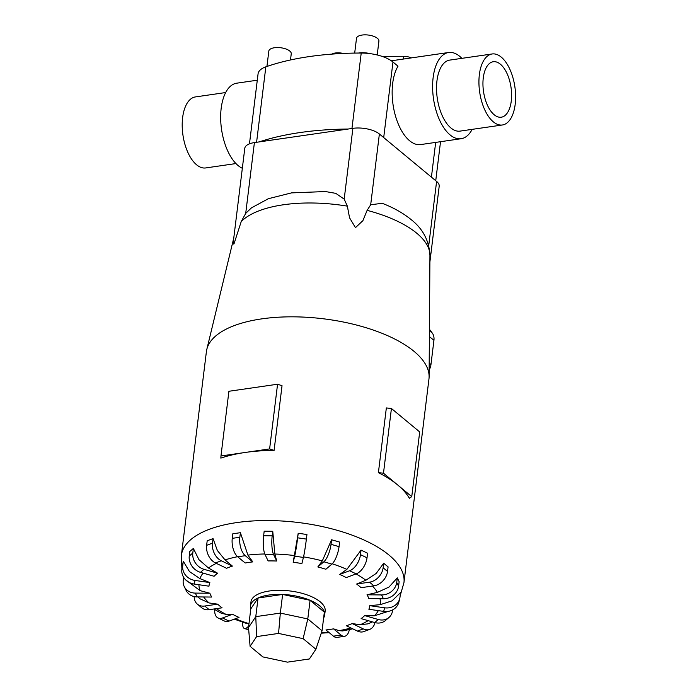 <?xml version="1.0" encoding="UTF-8"?>
<svg xmlns="http://www.w3.org/2000/svg" width="697" height="697" viewBox="0 0 697 697"><rect width="100%" height="100%" fill="white"/><g stroke="black" fill="none" stroke-linecap="round" stroke-linejoin="round"><path stroke-width="1.05" d="M331.99 54.105A9.418 3.938 7 0 1 343.133 53.442M502.415 124.981L460.02 131.114A35.878 17.8 -98.2 0 1 450.907 127.96A35.878 17.8 -98.2 0 1 436.54 89.26A35.878 17.8 -98.2 0 1 449.739 60.099L492.134 53.965A35.878 17.8 81.8 0 0 478.935 83.126A35.878 17.8 81.8 0 0 493.302 121.827A35.878 17.8 81.8 0 0 502.415 124.981A35.878 17.8 81.8 0 0 515.614 95.82A35.878 17.8 81.8 0 0 501.248 57.119A35.878 17.8 81.8 0 0 492.134 53.965M235.952 163.56L205.685 167.942A35.878 17.8 -98.2 0 1 196.571 164.78A35.878 17.8 -98.2 0 1 182.205 126.079A35.878 17.8 -98.2 0 1 195.404 96.927L225.671 92.544M257.289 80.207L236.692 83.187A43.554 21.607 81.8 0 0 220.67 118.586A43.554 21.607 81.8 0 0 238.113 165.572A43.554 21.607 81.8 0 0 242.338 168.282M472.148 129.363A43.554 21.607 -98.2 0 1 461.126 138.72L420.657 144.575A43.554 21.607 -98.2 0 1 409.601 140.742A43.554 21.607 -98.2 0 1 393.169 105.465A43.554 21.607 -98.2 0 1 398.013 66.189L392.977 62.016A29.152 12.18 -173 0 0 361.22 53.042A192.389 80.39 -173 0 0 265.845 66.851A29.152 12.18 -173 0 0 258.073 73.812L249.474 143.826M461.126 138.72A43.554 21.607 -98.2 0 1 450.062 134.887A43.554 21.607 -98.2 0 1 432.619 87.9A43.554 21.607 -98.2 0 1 448.641 52.502A43.554 21.607 -98.2 0 1 459.706 56.335A43.554 21.607 -98.2 0 1 461.867 58.348M494.173 114.744A28.028 13.905 -98.2 0 1 482.943 84.511A28.028 13.905 -98.2 0 1 493.258 61.737A28.028 13.905 -98.2 0 1 500.376 64.202A28.028 13.905 -98.2 0 1 511.598 94.435A28.028 13.905 -98.2 0 1 501.291 117.209A28.028 13.905 -98.2 0 1 494.173 114.744M266.934 66.468L268.824 51.047A11.291 4.722 7 0 1 277.397 47.544A11.291 4.722 7 0 1 289.743 51.02A11.291 4.722 7 0 1 291.25 53.8L290.492 59.968M354.686 53.094L356.498 38.352A11.291 4.722 7 0 1 365.062 34.85A11.291 4.722 7 0 1 377.408 38.326A11.291 4.722 7 0 1 378.915 41.106L377.216 54.976M387.532 571.444A14.018 10.664 -50.3 0 1 373.94 585.828L361.055 587.693A80.991 33.848 -173 0 0 358.955 585.846A80.991 33.848 -173 0 0 356.646 584.034L365.864 580.244L376.188 573.431L383.681 563.228L388.09 566.888L387.532 571.444L383.123 567.794A14.018 10.664 129.7 0 1 369.532 582.169L356.646 584.034M367.023 557.8A14.018 7.998 -64.4 0 1 356.176 573.884L346.243 577.578A80.991 33.848 -173 0 0 339.709 574.441L346.879 569.388L361.046 550.099L367.58 553.235L367.023 557.8L360.48 554.664A14.018 7.998 115.6 0 1 349.641 570.747L339.709 574.441M339.056 546.648A14.018 4.539 -73.9 0 1 331.877 564.108L325.856 569.257A80.991 33.848 -173 0 0 317.832 566.949L322.302 560.885L331.589 539.774L339.622 542.083L339.056 546.648L331.031 544.34A14.018 4.539 106.1 0 1 323.852 561.791L317.832 566.949M306.384 539.086A14.018 0.645 -81.8 0 1 303.413 557.434L301.897 563.551A80.991 33.848 -173 0 0 293.176 562.296L298.211 533.257L306.941 534.521L306.384 539.086L297.654 537.823A14.018 0.645 98.2 0 1 294.692 556.18L293.176 562.296M274.853 554.037L276.718 561.015A80.991 33.848 -173 0 0 268.136 560.928L264.999 554.455A14.018 3.319 90.6 0 1 263.623 535.758L264.18 531.201L272.754 531.28L274.853 554.037A91.342 38.169 -173 0 1 294.526 555.561M247.905 555.1L252.767 561.895A80.991 33.848 -173 0 0 245.187 562.993L237.703 556.79A14.018 6.953 81.8 0 1 232.258 538.345L232.815 533.789L240.395 532.691L247.905 555.1A91.342 38.169 -173 0 1 264.79 553.976M225.044 559.918L232.406 566.103A80.991 33.848 -173 0 0 226.551 568.282L215.46 562.949A14.018 9.906 69.6 0 1 206.634 545.333L207.192 540.776L213.047 538.598L217.377 550.517L225.044 559.918A91.342 38.169 -173 0 1 237.599 556.703M208.508 568.02L217.621 573.23A80.991 33.848 -173 0 0 214.075 576.271L200.448 572.342A14.018 11.893 49.4 0 1 189.262 556.04L189.819 551.475L193.365 548.443L198.95 559.665L208.508 568.02A91.342 38.169 -173 0 1 216.331 563.376M199.908 578.606L209.849 582.579A80.991 33.848 -173 0 0 208.961 586.186L194.141 584.042A14.018 12.72 13.9 0 1 181.839 569.405L183.285 561.242L189.462 571.584L199.908 578.606A91.342 38.169 -173 0 1 203.106 573.108M185.585 579.791L200.109 590.638L209.867 593.234A80.991 33.848 -173 0 0 211.714 597.05L197.155 596.911A14.018 12.293 -25.9 0 1 186.099 590.385L184.243 586.569A14.018 12.293 154.1 0 1 183.241 580.322L183.616 577.29M197.922 596.92L199.847 598.732L209.065 602.949L217.664 604.16A80.991 33.848 -173 0 0 219.764 605.998A80.991 33.848 -173 0 0 222.073 607.81L209.196 609.675A14.018 10.664 -50.3 0 1 201.808 607.828L197.399 604.177A14.018 10.664 129.7 0 1 194.202 596.571M323.643 617.899A37.368 15.613 -173 0 0 324.663 615.059L325.159 611.016A37.368 15.613 -173 0 0 320.184 601.816A37.368 15.613 -173 0 0 279.323 590.307A37.368 15.613 -173 0 0 250.972 601.912L250.476 605.954A37.368 15.613 -173 0 0 250.781 608.951M269.617 448.929L277.563 384.23L282.032 385.702L274.087 450.41A112.112 46.847 -173 0 0 245.292 452.449A112.112 46.847 -173 0 0 220.853 458.112L220.966 455.977L269.617 448.929L274.087 450.41M400.165 595.769L403.946 582.675L428.96 378.95A112.112 46.847 -173 0 0 429.108 376.694A112.112 46.847 -173 0 0 414.018 351.34A112.112 46.847 -173 0 0 294.082 316.839A112.112 46.847 -173 0 0 206.809 349.397A112.112 46.847 -173 0 0 206.399 351.628L181.386 555.343L181.891 568.97M378.401 472.644L383.481 473.202L397.621 484.92A112.112 46.847 -173 0 0 378.401 472.644L386.347 407.937L391.426 408.494L419.699 431.94L411.753 496.639L409.339 498.285A112.112 46.847 -173 0 0 397.621 484.92L411.753 496.639M382.148 203.289L370.682 204.779L367.119 210.355L362.919 220.635L355.47 227.649L349.546 217.786L347.359 206.146L344.187 199.133L335.806 193.365L325.264 191.518M241.249 221.507L233.983 243.915L233.033 244.055L244.786 148.295A19.499 8.146 -173 0 1 254.405 142.597L245.71 213.387L241.249 221.507A98.146 41.01 -173 0 1 347.359 206.146M324.663 615.059A37.368 15.613 -173 0 0 319.688 605.859A37.368 15.613 -173 0 0 278.826 594.349A37.368 15.613 -173 0 0 250.476 605.954M429.892 262.037L439.197 186.238A19.499 8.146 -173 0 0 436.601 181.429L379.377 133.99A19.499 8.146 -173 0 0 352.882 128.344L254.405 142.597M315.889 649.238L309.381 658.97L287.417 662.15L262.865 656.914L250.101 646.337L256.609 636.605L278.565 633.425L303.125 638.661L315.889 649.238L322.058 630.768L307.786 618.936L303.125 638.661M248.507 627.527L255.782 616.645L258.064 598L250.789 608.882L248.507 627.527L250.101 646.337M258.064 598L282.625 594.445L280.333 613.09L255.782 616.645L256.609 636.605M282.625 594.445L310.078 600.3L307.786 618.936L280.333 613.09L278.565 633.425M310.078 600.3L324.349 612.132L322.058 630.768M429.152 370.055A13.452 10.237 -50.3 0 0 430.955 364.592L433.935 340.336A13.452 10.237 -50.3 0 0 432.253 333.018L429.43 329.219M383.481 473.202L391.426 408.494M277.563 384.23L228.912 391.27L220.966 455.977M377.382 592.389L388.97 587.083L397.299 577.874L396.732 582.439A14.018 12.293 154.1 0 1 381.573 594.942L367.005 594.794L377.382 592.389A91.342 38.169 -173 0 0 372.459 586.038M397.299 577.874L399.146 581.69L398.588 586.247A14.018 12.293 -25.9 0 1 383.42 598.749L368.861 598.61A80.991 33.848 -173 0 0 367.005 594.794M380.318 604.639L392.097 600.831L400.548 592.607L399.991 597.163A14.018 12.72 -166.1 0 1 399.738 598.531A14.018 12.72 -166.1 0 1 384.587 607.801L369.767 605.667L380.318 604.639A91.342 38.169 -173 0 0 379.996 598.723M392.646 609.901L392.568 610.537A14.018 11.893 -130.6 0 1 388.943 617.507A14.018 11.893 -130.6 0 1 378.279 619.502L364.653 615.582L374.385 615.791L388.307 611.365M374.96 622.604A14.018 9.906 -110.4 0 1 369.698 629.391A14.018 9.906 -110.4 0 1 363.268 628.894L352.168 623.571L360.149 624.747L368.042 623.841L372.433 621.881M349.354 629.618A14.018 6.953 -98.2 0 1 344.588 636.291A14.018 6.953 -98.2 0 1 341.025 635.063L333.541 628.86L339.021 630.646L342.593 630.942L352.743 628.825M234.323 619.154L247.095 623.658L248.977 623.658A91.342 38.169 -173 0 1 235.438 618.736M213.761 609.012L221.358 613.273L225.924 614.318L232.484 614.266A80.991 33.848 -173 0 0 239.019 617.403L229.086 621.097A14.018 7.998 -64.4 0 1 224.573 621.097L218.039 617.96A14.018 7.998 115.6 0 1 214.728 609.596M399.738 598.531L398.85 602.138A14.018 12.72 13.9 0 1 383.69 611.4L368.879 609.265A80.991 33.848 -173 0 0 369.767 605.667M388.943 617.507L385.397 620.548A14.018 11.893 49.4 0 1 374.733 622.543L361.107 618.614A80.991 33.848 -173 0 0 364.653 615.582M369.698 629.391L363.851 631.569A14.018 9.906 69.6 0 1 357.413 631.073L346.322 625.74A80.991 33.848 -173 0 0 352.168 623.571M344.588 636.291L337 637.389A14.018 6.953 81.8 0 1 333.436 636.161L325.952 629.957A80.991 33.848 -173 0 0 333.541 628.86M248.672 626.185L246.851 627.744A14.018 4.539 106.1 0 1 244.525 628.572A14.018 4.539 106.1 0 1 242.582 622.186M232.484 614.266L222.543 617.96A14.018 7.998 115.6 0 1 218.039 617.96M217.664 604.16L204.787 606.024A14.018 10.664 129.7 0 1 197.399 604.177M209.867 593.234L195.308 593.095A14.018 12.293 154.1 0 1 184.243 586.569M209.849 582.579L195.029 580.444A14.018 12.72 -166.1 0 1 182.727 565.807L183.285 561.242M217.621 573.23L203.994 569.31A14.018 11.893 -130.6 0 1 192.808 553L193.365 548.443M232.406 566.103L221.306 560.78A14.018 9.906 -110.4 0 1 212.48 543.163L213.047 538.598M252.767 561.895L245.283 555.692A14.018 6.953 -98.2 0 1 239.838 537.248L240.395 532.691M276.718 561.015L273.581 554.542A14.018 3.319 -89.4 0 1 272.196 535.845L272.754 531.28M298.211 533.257L297.654 537.823M331.589 539.774L331.031 544.34M361.046 550.099L360.48 554.664M383.681 563.228L383.123 567.794M325.543 191.536L291.52 192.886L268.397 198.689L251.451 207.863L245.71 213.387M358.467 53.05A12.424 5.193 7 0 1 369.715 53.591M382.374 56.474L403.615 56.274L403.275 59.071M259.258 141.892A192.389 80.39 7 0 1 348.03 129.041M403.615 56.274A11.213 4.687 7 0 1 411.544 57.868M365.864 580.244A91.342 38.169 -173 0 0 356.045 573.936M346.879 569.388A91.342 38.169 -173 0 0 332.216 563.795M322.302 560.885A91.342 38.169 -173 0 0 303.552 556.877M198.898 584.731A91.342 38.169 -173 0 0 200.109 590.638M203.629 596.972A91.342 38.169 -173 0 0 209.065 602.949M403.946 582.675A112.112 46.847 -173 0 0 389.004 555.065A112.112 46.847 -173 0 0 266.446 520.546A112.112 46.847 -173 0 0 181.386 555.343M381.991 203.228C393.317 207.549 403.023 213.003 411.108 219.581C422.87 228.755 429.143 240.683 429.936 255.39A98.146 41.01 -173 0 0 416.736 233.199A98.146 41.01 -173 0 0 367.119 210.355M429.204 363.137L430.955 364.592M429.378 336.555L433.935 340.336M429.422 330.666L432.253 333.018M383.42 598.749L381.573 594.942M398.588 586.247L396.732 582.439M374.385 615.791A91.342 38.169 -173 0 0 378.332 610.633M360.149 624.747A91.342 38.169 -173 0 0 368.164 620.644M339.021 630.646A91.342 38.169 -173 0 0 350.931 627.953M321.448 632.606A91.342 38.169 -173 0 0 328.496 632.066M216.331 608.647A91.342 38.169 -173 0 0 225.924 614.318M383.69 611.4L384.587 607.801M374.733 622.543L378.279 619.502M357.413 631.073L363.268 628.894M333.436 636.161L341.025 635.063M246.851 627.744L248.568 628.241M222.543 617.96L229.086 621.097M204.787 606.024L209.196 609.675M195.308 593.095L197.155 596.911M195.029 580.444L194.141 584.042M182.727 565.807L181.839 569.405M203.994 569.31L200.448 572.342M192.808 553L189.262 556.04M221.306 560.78L215.46 562.949M212.48 543.163L206.634 545.333M245.283 555.692L237.703 556.79M239.838 537.248L232.258 538.345M273.581 554.542L264.999 554.455M272.196 535.845L263.623 535.758M303.413 557.434L294.692 556.18M331.877 564.108L323.852 561.791M356.176 573.884L349.641 570.747M373.94 585.828L369.532 582.169M352.882 128.344L344.187 199.133M379.377 133.99L370.682 204.779M436.601 181.429L428.725 245.571M383.698 137.579L392.977 62.016M431.417 177.134L435.677 142.397M256.583 142.284L265.845 66.851M351.959 128.475L361.22 53.042M391.348 60.796L448.641 52.502M233.783 237.956L206.809 349.397M329.211 632.658L321.256 633.181M244.525 628.572L248.698 629.774M429.936 255.39L429.108 376.694M435.738 180.715L440.53 141.7"/></g></svg>
